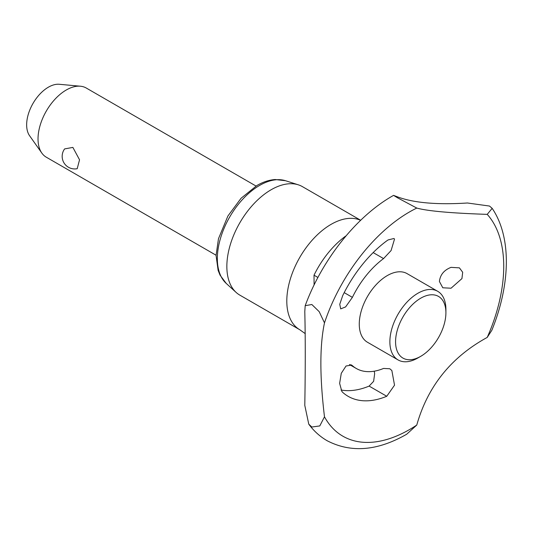 <?xml version="1.0" encoding="UTF-8"?>
<svg xmlns="http://www.w3.org/2000/svg" width="533" height="533" viewBox="0 0 533 533"><rect width="100%" height="100%" fill="white"/><g stroke="black" fill="none" stroke-linecap="round" stroke-linejoin="round"><path stroke-width="0.8" d="M324.484 416.813L319.793 425.927L311.845 427.026L308.774 424.168L304.789 405.346C305.416 368.523 305.416 337.262 304.789 311.572L305.196 305.689L311.845 304.51L319.194 311.658L324.484 322.878C319.673 345.444 319.673 376.758 324.484 416.813A133.27 76.945 120 0 0 409.491 429.585A133.27 76.945 120 0 0 416.773 425.054C427.693 386.372 451.171 357.163 487.222 337.416A133.27 76.945 120 0 0 487.222 214.366C451.145 213.167 427.659 211.068 416.773 208.07A133.27 76.945 120 0 0 409.491 211.947A133.27 76.945 120 0 0 324.484 322.878M416.773 208.07L397.598 197.836L393.561 195.371L397.118 196.717M467.448 203L489.487 206.044L492.166 208.343L487.222 214.366M256.013 186.037L86.246 88.018A39.942 23.059 120 0 0 80.43 86.219A39.942 23.059 120 0 0 66.272 89.997A39.942 23.059 120 0 0 38.03 138.92A39.942 23.059 120 0 0 41.834 153.071A39.942 23.059 120 0 0 46.304 157.202L216.072 255.22M41.834 153.071L29.575 135.715A30.727 17.742 -60 0 1 26.65 124.822A30.727 17.742 -60 0 1 37.53 96.806A30.727 17.742 -60 0 1 59.27 84.281L80.43 86.219M437.7 291.298A39.622 22.879 120 0 0 407.165 301.918A39.622 22.879 120 0 0 389.87 341.786A39.622 22.879 120 0 0 398.078 359.928L367.477 342.259A39.622 22.879 120 0 1 359.269 324.117A39.622 22.879 120 0 1 387.284 275.594A39.622 22.879 120 0 1 407.099 273.629L437.7 291.298A39.622 22.879 120 0 1 445.908 309.44L445.908 312.724A35.598 20.554 120 0 0 420.737 298.194A35.598 20.554 120 0 0 395.566 341.786A35.598 20.554 120 0 0 420.737 356.324A35.598 20.554 120 0 0 445.908 312.724M308.774 424.168C313.824 431.024 319.933 436.54 327.109 440.711C351.007 453.13 377.537 450.971 406.706 434.228L416.773 425.054M360.681 220.269L302.451 186.65A62.627 36.157 120 0 0 298.32 184.824A62.627 36.157 120 0 0 251.676 206.184A62.627 36.157 120 0 0 226.851 266.453A62.627 36.157 120 0 0 236.172 292.457A62.627 36.157 120 0 0 239.823 295.122L299.773 329.74A62.627 36.157 120 0 1 286.801 301.065A62.627 36.157 120 0 1 331.086 224.36A62.627 36.157 120 0 1 360.608 220.336M388.117 239.923L393.92 238.504L394.527 239.064L391.082 250.563L383.56 258.585A67.931 39.222 120 0 0 352.393 297.361L345.597 306.921L340.714 308.867L339.748 304.323L342.666 295.708A96.113 55.492 -60 0 1 386.758 240.849L388.117 239.923M314.097 284.948L314.017 275.201A67.931 39.222 -60 0 1 345.184 236.432L346.024 235.899M341.853 391.435L339.628 383.38L341.28 373.32L346.03 366.004L351.607 365.085L352.393 365.658A67.931 39.222 120 0 0 356.284 368.483A67.931 39.222 120 0 0 383.56 368.443L389.763 368.749L391.855 370.508L394.527 385.186L386.758 396.272A96.113 55.492 -60 0 1 348.162 396.339A96.113 55.492 -60 0 1 342.666 392.335L341.853 391.435M451.045 267.353L459.413 267.859L462.684 272.263L461.938 278.599L451.045 288.22L442.796 287.78L439.419 281.511C440.171 274.801 444.042 270.084 451.045 267.353M341.013 390.003A96.113 55.492 120 0 0 369.122 386.092L373.626 381.315L374.652 373.713L374.246 371.195M397.078 196.704C413.262 202.86 436.74 204.952 467.508 202.993M487.222 337.416L491.832 330.293C510.361 284.682 511.867 237.432 492.166 208.343M398.078 359.928A39.622 22.879 120 0 0 417.892 357.963L420.737 356.324M64.613 148.914L72.874 147.408L79.544 159.793L77.205 168.701A12.579 12.579 0 0 1 64.613 148.914M285.541 180.727A59.763 34.505 120 0 0 259.598 185.431A59.763 34.505 120 0 0 217.344 258.625A59.763 34.505 120 0 0 226.239 283.436L220.069 275.181L218.137 270.444L216.072 255.487L218.483 238.677L227.911 216.012L241.103 198.229L256.939 185.491C263.055 181.946 269.145 179.954 275.195 179.521L285.541 180.727L298.32 184.824M373.167 252.589L383.56 258.585M314.017 275.201L317.921 277.46M344.198 292.63L352.393 297.361M350.754 364.712L352.393 365.658M369.122 386.092L386.758 396.272M393.561 195.371L392.581 195.931C356.144 216.671 322.012 259.924 305.196 305.689M305.269 333.665L299.773 329.74M349.461 364.545L356.284 368.483M226.239 283.436L236.172 292.457"/></g></svg>
